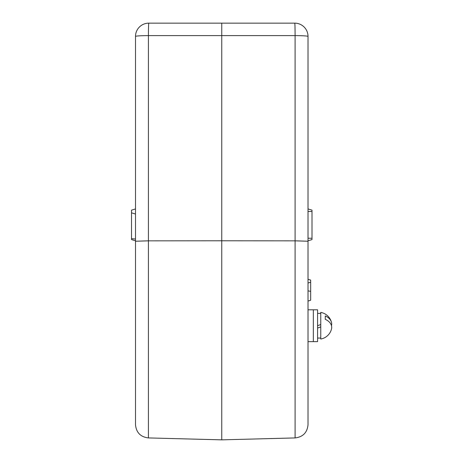 <?xml version="1.0" encoding="UTF-8"?>
<svg xmlns="http://www.w3.org/2000/svg" width="463" height="463" viewBox="0 0 463 463"><rect width="100%" height="100%" fill="white"/><g stroke="black" fill="none" stroke-linecap="round" stroke-linejoin="round"><path stroke-width="0.69" d="M308.022 346.214L308.022 341.648L313.329 341.648L313.329 325.72L313.329 341.648L317.577 341.648L317.577 309.799L313.329 309.799L313.329 325.72L313.329 309.799L308.022 309.799L308.022 301.054L308.022 424.664L308.022 241.24L295.099 240.847L221.76 240.789L221.76 439.85L295.099 437.929L295.099 35.61A13.271 0.347 -90 0 0 294.752 23.15L148.773 23.15A13.271 13.271 0 0 0 135.503 36.421L135.503 424.664L135.503 241.24L148.426 240.847L221.76 240.789L221.76 23.15M308.022 301.054L310.673 300.238L310.673 280.098L308.022 279.287L308.022 240.789L312.004 239.574L312.004 238.242L308.022 238.242M310.673 282.216L308.022 283.032M221.76 439.85L148.426 437.929L148.426 35.61L295.099 35.61A13.271 0.81 -0 0 1 308.022 36.421A13.271 13.271 0 0 0 294.752 23.15A13.271 13.271 0 0 1 308.022 36.421L308.022 279.287M147.153 240.853L135.503 241.24M135.503 346.214L135.503 240.789L131.521 239.574L131.521 210.156L135.503 208.94M131.521 212.818L135.503 214.033M308.022 208.94L312.004 210.156L312.004 238.242M296.366 240.853L308.022 241.24M161.975 23.15L161.274 23.15M308.022 309.799L308.022 341.648M325.275 319.354L325.275 317.485L325.275 319.354A13.323 9.422 0 0 1 331.479 329.1A13.323 9.422 0 0 0 331.479 325.72A13.323 9.422 180 0 0 331.479 322.346A13.537 13.537 0 0 0 320.761 312.398L320.761 324.534L317.577 325.697M320.761 324.534L320.761 326.907L317.577 328.07M320.761 312.398L320.761 339.043L320.761 338.065L320.761 339.043L320.761 338.065L317.577 338.065M325.275 317.485L325.275 315.974A13.323 9.422 180 0 1 331.479 322.346M310.673 291.354L308.022 290.868M148.773 23.15A13.271 0.347 -90 0 0 148.426 35.61A13.271 0.81 180 0 0 135.503 36.421M131.521 238.653L135.503 239.03M312.004 211.487L308.022 211.487M148.426 437.929C140.549 436.985 136.238 432.564 135.503 424.664M295.099 437.929C302.976 436.985 307.282 432.564 308.022 424.664M320.761 313.382L317.577 313.382M320.761 339.043L320.761 339.043A13.537 13.537 0 0 0 331.479 329.1"/></g></svg>
